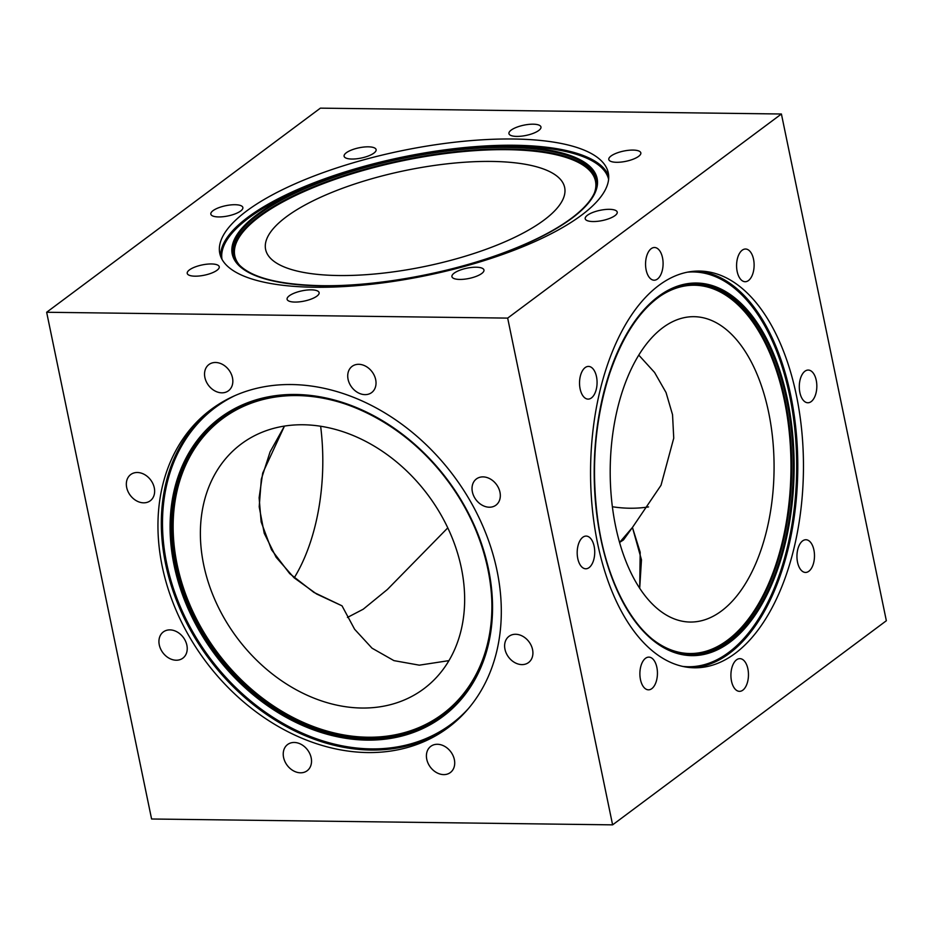 <?xml version="1.0" encoding="UTF-8"?>
<svg xmlns="http://www.w3.org/2000/svg" width="933" height="933" viewBox="0 0 933 933"><rect width="100%" height="100%" fill="white"/><g stroke="black" fill="none" stroke-linecap="round" stroke-linejoin="round"><path stroke-width="1.4" d="M721.466 610.987A152.697 81.917 90.7 0 0 772.874 440.819A152.697 81.917 90.7 0 0 694.07 316.684A152.697 81.917 90.7 0 0 610.217 468.319A152.697 81.917 90.7 0 0 690.198 622.043A152.697 81.917 90.7 0 0 721.466 610.987M632.446 527.46L641.472 559.8L639.7 588.315L640.19 552.254L632.446 527.46L661.019 485.277L673.743 438.16L672.541 414.707L666.045 392.536L654.581 372.465L638.802 355.135L654.581 372.465L666.045 392.536L672.541 414.707L673.743 438.16L661.019 485.277L632.446 527.46L619.547 542.47L623.454 539.939L632.446 527.46M612.608 824.854L507.669 318.106L46.65 312.263L320.392 108.146L781.411 114.001L507.669 318.106L781.411 114.001L886.35 620.737L781.411 114.001L320.392 108.146L46.65 312.263L151.589 818.999L46.65 312.263L507.669 318.106L612.608 824.854L151.589 818.999L612.608 824.854L886.35 620.737L612.608 824.854M735.111 653.427A198.379 106.432 90.7 0 0 801.902 432.341A198.379 106.432 90.7 0 0 699.528 271.06A198.379 106.432 90.7 0 0 590.577 468.074A198.379 106.432 90.7 0 0 694.49 667.795A198.379 106.432 90.7 0 0 735.111 653.427M811.197 401.587A16.351 8.77 90.7 0 0 816.702 383.358A16.351 8.77 90.7 0 0 808.27 370.063A16.351 8.77 90.7 0 0 799.289 386.309A16.351 8.77 90.7 0 0 807.85 402.764A16.351 8.77 90.7 0 0 811.197 401.587M808.853 571.253A16.351 8.77 90.7 0 0 814.357 553.024A16.351 8.77 90.7 0 0 805.925 539.74A16.351 8.77 90.7 0 0 796.945 555.975A16.351 8.77 90.7 0 0 805.506 572.442A16.351 8.77 90.7 0 0 808.853 571.253M742.831 690.163A16.351 8.77 90.7 0 0 748.336 671.935A16.351 8.77 90.7 0 0 739.892 658.64A16.351 8.77 90.7 0 0 730.912 674.886A16.351 8.77 90.7 0 0 739.484 691.341A16.351 8.77 90.7 0 0 742.831 690.163M651.805 688.647A16.351 8.77 90.7 0 0 657.31 670.419A16.351 8.77 90.7 0 0 648.867 657.124A16.351 8.77 90.7 0 0 639.886 673.369A16.351 8.77 90.7 0 0 648.458 689.825A16.351 8.77 90.7 0 0 651.805 688.647M589.096 567.602A16.351 8.77 90.7 0 0 594.601 549.374A16.351 8.77 90.7 0 0 586.157 536.078A16.351 8.77 90.7 0 0 577.189 552.324A16.351 8.77 90.7 0 0 585.749 568.78A16.351 8.77 90.7 0 0 589.096 567.602M591.44 397.924A16.351 8.77 90.7 0 0 596.945 379.708A16.351 8.77 90.7 0 0 588.513 366.412A16.351 8.77 90.7 0 0 579.533 382.647A16.351 8.77 90.7 0 0 588.093 399.114A16.351 8.77 90.7 0 0 591.44 397.924M657.462 279.025A16.351 8.77 90.7 0 0 662.966 260.797A16.351 8.77 90.7 0 0 654.534 247.502A16.351 8.77 90.7 0 0 645.554 263.747A16.351 8.77 90.7 0 0 654.115 280.203A16.351 8.77 90.7 0 0 657.462 279.025M748.488 280.53A16.351 8.77 90.7 0 0 753.992 262.313A16.351 8.77 90.7 0 0 745.56 249.018A16.351 8.77 90.7 0 0 736.58 265.252A16.351 8.77 90.7 0 0 745.14 281.719A16.351 8.77 90.7 0 0 748.488 280.53M347.438 617.448L363.229 609.214L387.393 589.481L447.793 527.868L387.393 589.481L363.229 609.214L347.438 617.448M261.147 521.909L271.515 549.759L289.685 573.608L313.908 592.408L342.026 605.832L316.555 593.971L294.047 577.737L276.145 557.293L264.226 533.291L259.199 506.794L261.322 479.165L270.092 451.852L284.46 426.089L262.698 473.113L259.117 497.767L261.147 521.909M320.637 426.253A152.697 81.917 -89.3 0 1 294.198 577.865M419.325 665.171L393.924 660.622L372.022 648.178L354.622 629.274L342.026 605.832L354.622 629.274L372.022 648.178L393.924 660.622L419.325 665.171L448.96 660.622L419.325 665.171M361.852 708.03A152.697 119.202 -126.7 0 0 423.792 688.811A152.697 119.202 -126.7 0 0 428.072 495.143A152.697 119.202 -126.7 0 0 241.25 443.98A152.697 119.202 -126.7 0 0 216.118 602.508A152.697 119.202 -126.7 0 0 361.852 708.03M367.73 752.558A198.379 154.866 -126.7 0 0 448.213 727.6A198.379 154.866 -126.7 0 0 453.776 475.982A198.379 154.866 -126.7 0 0 211.045 409.517A198.379 154.866 -126.7 0 0 178.401 615.465A198.379 154.866 -126.7 0 0 367.73 752.558M489.312 507.214A16.351 12.759 -126.7 0 0 495.948 505.161A16.351 12.759 -126.7 0 0 496.403 484.425A16.351 12.759 -126.7 0 0 476.401 478.944A16.351 12.759 -126.7 0 0 473.707 495.913A16.351 12.759 -126.7 0 0 489.312 507.214M521.909 664.611A16.351 12.759 -126.7 0 0 528.544 662.547A16.351 12.759 -126.7 0 0 528.999 641.811A16.351 12.759 -126.7 0 0 508.998 636.329A16.351 12.759 -126.7 0 0 506.304 653.31A16.351 12.759 -126.7 0 0 521.909 664.611M443.711 774.612A16.351 12.759 -126.7 0 0 450.336 772.559A16.351 12.759 -126.7 0 0 450.802 751.823A16.351 12.759 -126.7 0 0 430.789 746.342A16.351 12.759 -126.7 0 0 428.095 763.322A16.351 12.759 -126.7 0 0 443.711 774.612M300.519 772.804A16.351 12.759 -126.7 0 0 307.155 770.74A16.351 12.759 -126.7 0 0 307.61 750.004A16.351 12.759 -126.7 0 0 287.609 744.522A16.351 12.759 -126.7 0 0 284.915 761.503A16.351 12.759 -126.7 0 0 300.519 772.804M176.22 660.226A16.351 12.759 -126.7 0 0 182.856 658.162A16.351 12.759 -126.7 0 0 183.311 637.426A16.351 12.759 -126.7 0 0 163.31 631.944A16.351 12.759 -126.7 0 0 160.616 648.925A16.351 12.759 -126.7 0 0 176.22 660.226M143.624 502.829A16.351 12.759 -126.7 0 0 150.26 500.776A16.351 12.759 -126.7 0 0 150.726 480.04A16.351 12.759 -126.7 0 0 130.713 474.559A16.351 12.759 -126.7 0 0 128.019 491.539A16.351 12.759 -126.7 0 0 143.624 502.829M221.832 392.828A16.351 12.759 -126.7 0 0 228.468 390.764A16.351 12.759 -126.7 0 0 228.923 370.028A16.351 12.759 -126.7 0 0 208.91 364.546A16.351 12.759 -126.7 0 0 206.228 381.527A16.351 12.759 -126.7 0 0 221.832 392.828M365.013 394.636A16.351 12.759 -126.7 0 0 371.649 392.583A16.351 12.759 -126.7 0 0 372.115 371.847A16.351 12.759 -126.7 0 0 352.103 366.366A16.351 12.759 -126.7 0 0 349.409 383.346A16.351 12.759 -126.7 0 0 365.013 394.636M648.54 506.911A152.697 119.202 53.3 0 1 612.363 506.747M338.632 275.527A152.697 48.959 -11.7 0 0 493.545 246.487A152.697 48.959 -11.7 0 0 564.663 187.521A152.697 48.959 -11.7 0 0 405.214 170.541A152.697 48.959 -11.7 0 0 265.613 249.449A152.697 48.959 -11.7 0 0 338.632 275.527M314.631 287.247A198.379 63.607 -11.7 0 0 515.891 249.519A198.379 63.607 -11.7 0 0 608.293 172.897A198.379 63.607 -11.7 0 0 401.132 150.843A198.379 63.607 -11.7 0 0 219.768 253.356A198.379 63.607 -11.7 0 0 314.631 287.247M593.015 221.541A16.351 5.248 -11.7 0 0 609.611 218.427A16.351 5.248 -11.7 0 0 617.226 212.118A16.351 5.248 -11.7 0 0 600.152 210.298A16.351 5.248 -11.7 0 0 585.201 218.742A16.351 5.248 -11.7 0 0 593.015 221.541M459.759 279.433A16.351 5.248 -11.7 0 0 476.343 276.32A16.351 5.248 -11.7 0 0 483.959 270.01A16.351 5.248 -11.7 0 0 466.885 268.191A16.351 5.248 -11.7 0 0 451.934 276.646A16.351 5.248 -11.7 0 0 459.759 279.433M294.91 302.07A16.351 5.248 -11.7 0 0 311.505 298.957A16.351 5.248 -11.7 0 0 319.121 292.647A16.351 5.248 -11.7 0 0 302.035 290.828A16.351 5.248 -11.7 0 0 287.096 299.271A16.351 5.248 -11.7 0 0 294.91 302.07M195.044 276.18A16.351 5.248 -11.7 0 0 211.628 273.077A16.351 5.248 -11.7 0 0 219.243 266.756A16.351 5.248 -11.7 0 0 202.169 264.937A16.351 5.248 -11.7 0 0 187.23 273.392A16.351 5.248 -11.7 0 0 195.044 276.18M218.66 216.934A16.351 5.248 -11.7 0 0 235.244 213.832A16.351 5.248 -11.7 0 0 242.86 207.511A16.351 5.248 -11.7 0 0 225.786 205.692A16.351 5.248 -11.7 0 0 210.835 214.147A16.351 5.248 -11.7 0 0 218.66 216.934M351.916 159.042A16.351 5.248 -11.7 0 0 368.5 155.928A16.351 5.248 -11.7 0 0 376.116 149.618A16.351 5.248 -11.7 0 0 359.042 147.799A16.351 5.248 -11.7 0 0 344.102 156.243A16.351 5.248 -11.7 0 0 351.916 159.042M516.765 136.405A16.351 5.248 -11.7 0 0 533.349 133.302A16.351 5.248 -11.7 0 0 540.965 126.981A16.351 5.248 -11.7 0 0 523.891 125.162A16.351 5.248 -11.7 0 0 508.94 133.617A16.351 5.248 -11.7 0 0 516.765 136.405M616.631 162.295A16.351 5.248 -11.7 0 0 633.215 159.181A16.351 5.248 -11.7 0 0 640.831 152.872A16.351 5.248 -11.7 0 0 623.757 151.053A16.351 5.248 -11.7 0 0 608.806 159.496A16.351 5.248 -11.7 0 0 616.631 162.295M691.656 667.69A198.379 106.432 90.7 0 0 729.431 653.357A198.379 106.432 90.7 0 0 796.455 434.871A198.379 106.432 90.7 0 0 696.683 271.095M682.559 666.384A197.411 105.919 90.7 0 0 728.673 652.447A197.411 105.919 90.7 0 0 794.613 427.244A197.411 105.919 90.7 0 0 687.563 272.156M729.944 642.207A186.32 99.959 90.7 0 0 757.118 322.701A186.32 99.959 90.7 0 0 595.417 443.257A186.32 99.959 90.7 0 0 729.944 642.207M729.408 641.344A185.387 99.469 90.7 0 0 789.19 413.751A185.387 99.469 90.7 0 0 673.066 288.74A185.387 99.469 90.7 0 0 594.344 468.121A185.387 99.469 90.7 0 0 668.495 649.438A185.387 99.469 90.7 0 0 729.408 641.344M667.9 649.158A184.851 99.178 90.7 0 0 728.043 640.819A184.851 99.178 90.7 0 0 787.732 414.439A184.851 99.178 90.7 0 0 672.471 289.008M652.284 639.105A184.174 98.805 90.7 0 0 727.518 640.19A184.174 98.805 90.7 0 0 784.385 400.409A184.174 98.805 90.7 0 0 656.599 298.665M212.747 408.269A198.379 154.866 -126.7 0 0 182.332 614.159A198.379 154.866 -126.7 0 0 371.112 750.05A198.379 154.866 -126.7 0 0 449.893 726.317M234.988 395.592A197.411 154.108 -126.7 0 0 177.247 599.161A197.411 154.108 -126.7 0 0 371.264 748.896A197.411 154.108 -126.7 0 0 468.389 708.614M367.101 740.114A186.32 145.443 -126.7 0 0 449.578 482.618A186.32 145.443 -126.7 0 0 177.27 479.165A186.32 145.443 -126.7 0 0 367.101 740.114M367.147 739.088A185.387 144.72 -126.7 0 0 482.979 660.191A185.387 144.72 -126.7 0 0 447.548 480.623A185.387 144.72 -126.7 0 0 285.568 395.429A185.387 144.72 -126.7 0 0 176.372 570.891A185.387 144.72 -126.7 0 0 367.147 739.088M286.011 395.405A184.851 144.3 -126.7 0 0 177.632 570.564A184.851 144.3 -126.7 0 0 367.789 738.026A184.851 144.3 -126.7 0 0 483.131 659.771M349.222 405.365A184.174 143.764 -126.7 0 0 173.421 536.498A184.174 143.764 -126.7 0 0 367.894 737.222A184.174 143.764 -126.7 0 0 491.621 596.35M608.689 176.069A198.379 63.607 -11.7 0 0 402.426 157.094A198.379 63.607 -11.7 0 0 220.654 256.435M608.608 179.288A197.411 63.292 -11.7 0 0 474.582 147.647L470.489 147.974A186.32 59.735 -11.7 0 0 336.335 175.754A186.32 59.735 -11.7 0 0 232.025 247.21A186.32 59.735 -11.7 0 0 321.325 285.86A186.32 59.735 -11.7 0 0 581.411 210.403A186.32 59.735 -11.7 0 0 470.489 147.974C424.643 151.776 379.929 161.036 336.335 175.754L332.451 177.083A197.411 63.292 -11.7 0 0 222.007 259.339M596.397 186.518A185.387 59.444 -11.7 0 0 402.706 158.458A185.387 59.444 -11.7 0 0 236.084 261.135C246.965 276.448 275.468 284.635 321.582 285.685C377.235 286.629 451.106 273.031 506.946 251.548C535.309 240.702 557.584 229.017 573.76 216.491C587.265 205.855 594.811 195.86 596.397 186.518M596.269 187.253A184.851 59.269 -11.7 0 0 403.033 160.009A184.851 59.269 -11.7 0 0 236.504 261.753M594.449 192.863A184.174 59.047 -11.7 0 0 403.161 160.663A184.174 59.047 -11.7 0 0 240.399 266.185M673.066 288.74C646.033 301.102 624.912 329.326 609.692 373.41C594.508 420.795 590.717 470.838 598.321 523.53C607.511 585.166 635.338 634.848 668.495 649.438M285.568 395.429C341.221 391.347 405.587 424.702 446.044 478.687C488.402 533.326 503.307 606.753 482.979 660.191"/></g></svg>
